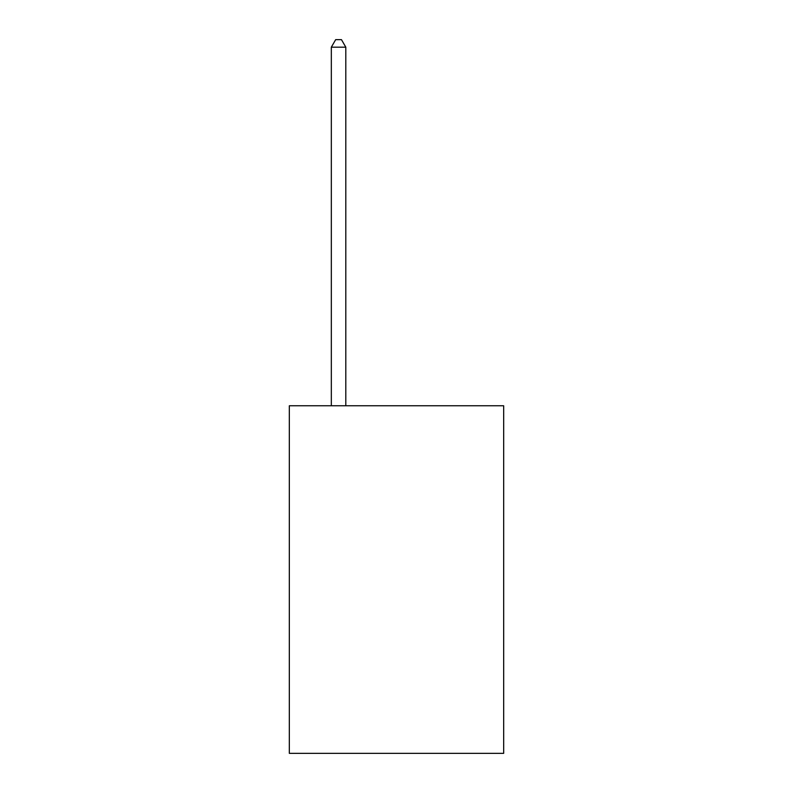 <?xml version="1.0" encoding="UTF-8"?>
<svg xmlns="http://www.w3.org/2000/svg" width="793" height="793" viewBox="0 0 793 793"><rect width="100%" height="100%" fill="white"/><g stroke="black" fill="none" stroke-linecap="round" stroke-linejoin="round"><path stroke-width="1.19" d="M503.674 405.768L503.674 753.35L289.326 753.35L289.326 405.768L503.674 405.768M345.807 405.768L345.807 47.184L331.325 47.184L331.325 405.768M331.325 47.184L335.677 39.65L341.466 39.65L345.807 47.184"/></g></svg>
